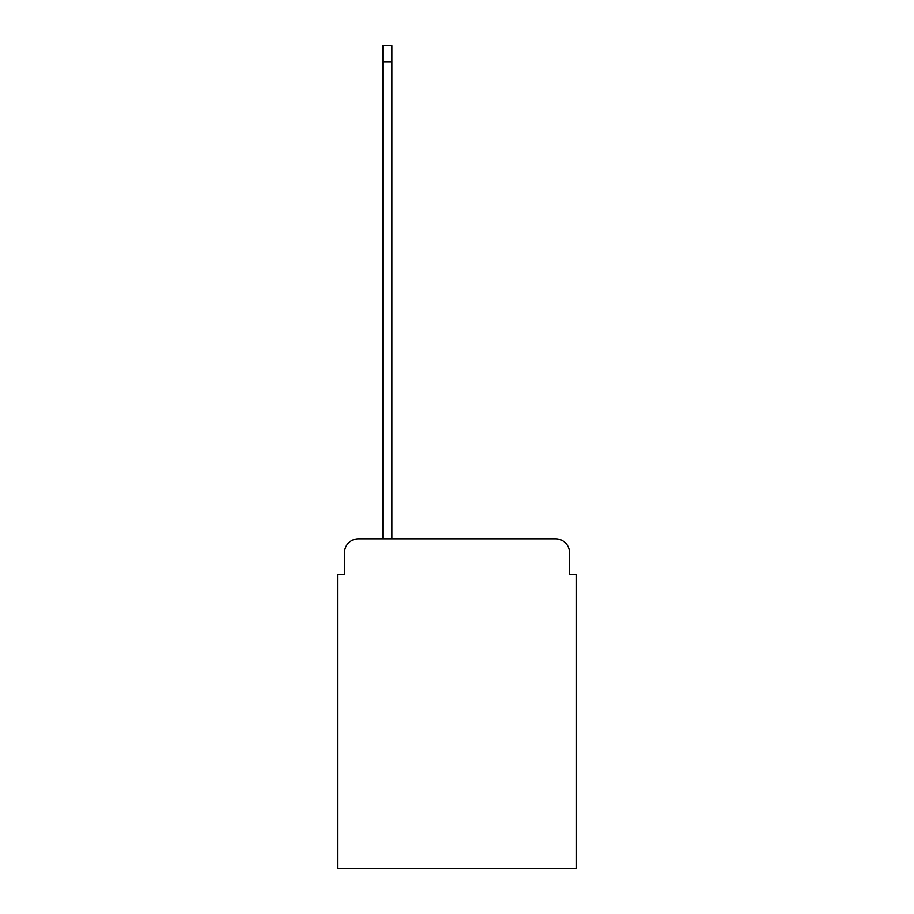 <?xml version="1.0" encoding="UTF-8"?>
<svg xmlns="http://www.w3.org/2000/svg" width="914" height="914" viewBox="0 0 914 914"><rect width="100%" height="100%" fill="white"/><g stroke="black" fill="none" stroke-linecap="round" stroke-linejoin="round"><path stroke-width="1.37" d="M344.509 552.776L344.509 574.369L344.509 552.776A13.927 13.927 0 0 1 358.437 538.837L382.817 538.837L382.817 45.7L391.877 45.7L391.877 538.837L555.563 538.837L358.437 538.837M569.491 574.369L569.491 552.776L569.491 574.369L576.46 574.369L576.46 868.3L337.54 868.3L337.54 574.369L344.509 574.369M569.491 552.776A13.927 13.927 0 0 0 555.563 538.837M382.817 61.718L391.877 61.718"/></g></svg>
